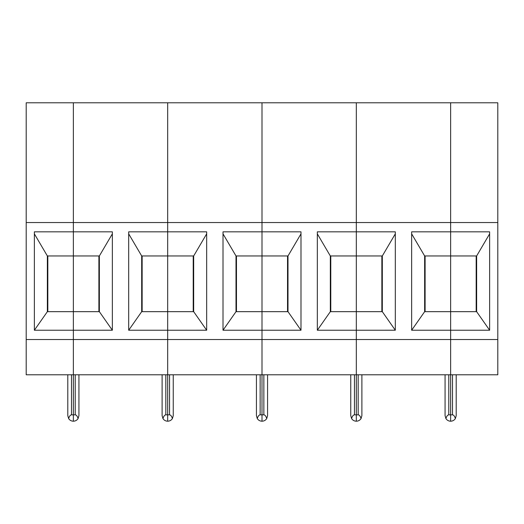 <?xml version="1.0" encoding="UTF-8"?>
<svg xmlns="http://www.w3.org/2000/svg" width="524" height="524" viewBox="0 0 524 524"><rect width="100%" height="100%" fill="white"/><g stroke="black" fill="none" stroke-linecap="round" stroke-linejoin="round"><path stroke-width="0.79" d="M112.352 330.231L112.352 231.831L73.36 231.831L73.36 102.789L26.2 102.789L26.2 222.543L167.68 222.543L167.68 102.789L73.36 102.789L73.36 255.967L99.357 255.967L99.357 311.669L112.352 330.225L73.36 330.231L73.36 339.519L167.68 339.519L167.68 374.791L73.36 374.791L73.36 339.519L26.2 339.519L26.2 374.791L73.36 374.791L73.36 414.838L71.506 414.838L71.506 374.791M99.357 311.669L73.36 311.669L73.36 255.967L47.363 255.967L34.368 233.848M47.363 311.669L73.36 311.669L73.36 330.231L34.368 330.231L47.363 311.669L47.363 255.967M34.368 330.231L34.368 231.831L73.36 231.831L73.36 414.838L75.214 414.838C76.38 414.903 77.336 416.154 78.089 418.578C76.969 420.268 75.391 421.145 73.36 421.211L73.36 414.838L73.36 421.211C71.33 421.145 69.751 420.268 68.631 418.578L67.793 415.643L68.631 418.578C69.384 416.154 70.34 414.903 71.506 414.838M26.2 222.543L26.2 339.519M67.793 374.791L67.793 415.643L67.793 374.791M67.793 415.643L68.631 418.578M47.828 311.669L47.828 255.967M78.928 415.643L78.089 418.578L78.928 415.643L78.089 418.578L78.928 415.643L78.928 374.791M162.113 374.791L162.113 415.643L162.113 374.791L162.113 415.643L162.951 418.578C164.071 420.268 165.65 421.145 167.68 421.211C169.711 421.145 171.289 420.268 172.409 418.578L173.248 415.643L172.409 418.578C171.656 416.154 170.7 414.903 169.534 414.838L167.68 414.838L167.68 421.211L167.68 330.231L128.688 330.231L141.683 311.669L167.68 311.669L167.68 231.831L167.68 255.967L141.683 255.967L128.688 233.848M142.148 311.669L142.148 255.967M141.683 311.669L141.683 255.967M193.677 311.669L167.68 311.669L167.68 255.967L193.677 255.967L193.677 311.669L206.672 330.225L167.68 330.231L167.68 311.669L167.68 339.519L262 339.519L262 374.791L167.68 374.791L167.68 414.838L165.826 414.838L165.826 374.791M206.672 330.231L206.672 231.831L128.688 231.831L128.688 330.231M112.352 233.848L99.357 255.967M98.892 255.967L98.892 311.669M162.951 418.578C163.704 416.154 164.66 414.903 165.826 414.838M167.68 231.831L167.68 222.543L262 222.543L262 102.789L167.68 102.789L167.68 231.831M172.409 418.578L173.248 415.643L173.248 374.791M256.433 415.643L256.433 374.791L256.433 415.643L256.433 374.791L256.433 415.643L257.271 418.578C258.391 420.268 259.969 421.145 262 421.211C264.031 421.145 265.609 420.268 266.729 418.578L267.567 415.643L266.729 418.578C265.976 416.154 265.02 414.903 263.854 414.838L262 414.838L262 421.211L262 330.231L223.008 330.231L236.003 311.669L262 311.669L262 231.831L262 255.967L236.003 255.967L223.008 233.848M236.468 311.669L236.468 255.967M236.003 311.669L236.003 255.967M287.997 311.669L262 311.669L262 255.967L287.997 255.967L287.997 311.669L300.992 330.225L262 330.231L262 311.669L262 339.519L356.32 339.519L356.32 374.791L262 374.791L262 414.838L260.146 414.838L260.146 374.791M300.992 330.231L300.992 231.831L223.008 231.831L223.008 330.231M206.672 233.848L193.677 255.967M193.212 255.967L193.212 311.669M257.271 418.578C258.024 416.154 258.98 414.903 260.146 414.838M262 231.831L262 222.543L356.32 222.543L356.32 102.789L262 102.789L262 231.831M266.729 418.578L267.567 415.643L267.567 374.791M350.752 374.791L350.752 415.643L350.752 374.791L350.752 415.643L351.591 418.578C352.711 420.268 354.289 421.145 356.32 421.211C358.351 421.145 359.929 420.268 361.049 418.578L361.887 415.643L361.049 418.578C360.296 416.154 359.34 414.903 358.174 414.838L356.32 414.838L356.32 421.211L356.32 330.231L317.328 330.231L330.323 311.669L356.32 311.669L356.32 231.831L356.32 255.967L330.323 255.967L317.328 233.848M330.788 311.669L330.788 255.967M330.323 311.669L330.323 255.967M382.317 311.669L356.32 311.669L356.32 255.967L382.317 255.967L382.317 311.669L395.312 330.225L356.32 330.231L356.32 311.669L356.32 339.519L450.64 339.519L450.64 374.791L356.32 374.791L356.32 414.838L354.466 414.838L354.466 374.791M395.312 330.231L395.312 231.831L317.328 231.831L317.328 330.231M300.992 233.848L287.997 255.967M287.532 255.967L287.532 311.669M351.591 418.578C352.344 416.154 353.3 414.903 354.466 414.838M356.32 231.831L356.32 222.543L450.64 222.543L450.64 102.789L356.32 102.789L356.32 231.831M361.049 418.578L361.887 415.643L361.887 374.791M489.632 233.848L476.637 255.967L424.643 255.967L411.648 233.848M425.108 311.669L425.108 255.967M424.643 311.669L476.637 311.669L489.632 330.225L450.64 330.231L450.64 231.831L411.648 231.831L411.648 330.231L424.643 311.669L424.643 255.967M489.632 330.231L489.632 231.831L450.64 231.831L450.64 339.519L497.8 339.519L497.8 374.791L450.64 374.791L450.64 421.211C448.61 421.145 447.031 420.268 445.911 418.578C446.664 416.154 447.62 414.903 448.786 414.838L450.64 414.838L450.64 421.211C452.671 421.145 454.249 420.268 455.369 418.578L456.208 415.643L455.369 418.578C454.616 416.154 453.66 414.903 452.494 414.838L450.64 414.838L450.64 330.231L411.648 330.231M395.312 233.848L382.317 255.967M381.852 255.967L381.852 311.669M445.911 418.578L445.072 415.643L445.911 418.578L445.072 415.643L445.072 374.791M497.8 222.543L497.8 102.789L450.64 102.789L450.64 231.831L450.64 222.543L497.8 222.543L497.8 339.519M476.637 255.967L476.637 311.669M455.369 418.578L456.208 415.643L456.208 374.791M476.172 255.967L476.172 311.669M75.214 414.838L75.214 374.791M169.534 414.838L169.534 374.791M263.854 414.838L263.854 374.791M358.174 414.838L358.174 374.791M448.786 414.838L448.786 374.791M452.494 414.838L452.494 374.791"/></g></svg>

